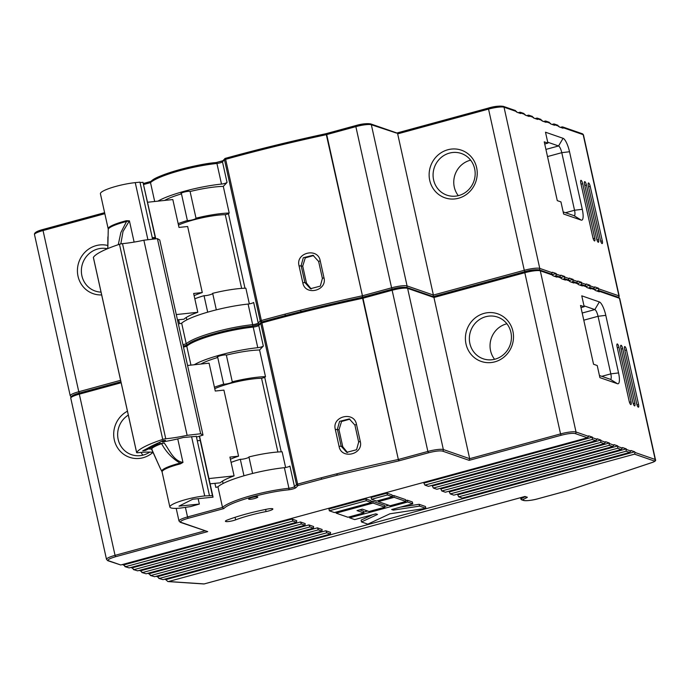 <?xml version="1.0" encoding="UTF-8"?>
<svg xmlns="http://www.w3.org/2000/svg" width="690" height="690" viewBox="0 0 690 690"><rect width="100%" height="100%" fill="white"/><g stroke="black" fill="none" stroke-linecap="round" stroke-linejoin="round"><path stroke-width="1.03" d="M222.663 160.908L216.013 162.59C196.288 163.892 154.802 175.769 151.619 181.022L150.506 182.617L154.689 201.489M157.941 201.144A45.462 7.814 -12.5 0 1 221.499 184.075L216.927 163.47A3.778 0.647 167.5 0 0 222.482 161.857L224.483 159.761A1.259 1.199 -136.3 0 1 224.776 158.683L224.776 158.683A1.259 1.199 -136.3 0 1 225.302 158.364M221.499 184.075A3.778 0.647 -12.5 0 0 227.045 182.462L223.293 186.386A36.863 6.339 167.5 0 0 190.086 191.518L196.003 218.178A36.863 6.339 -12.5 0 1 229.209 213.046L223.293 186.386M229.209 213.046L228.476 213.814L244.976 288.213M249.349 303.885L245.864 288.196A36.863 6.339 167.5 0 0 212.658 293.319L216.324 309.845M177.451 319.841L183.989 319.211A40.322 6.934 -12.5 0 1 197.806 312.268L176.286 314.571M147.677 202.239L172.819 199.548L178.995 227.424L187.645 226.501L202.282 292.551L193.64 293.483L197.806 312.268M241.629 288.394L225.285 214.685A30.877 5.304 167.5 0 0 178.469 225.061M228.476 213.814L225.285 214.685M202.282 292.551A30.877 5.304 167.5 0 0 194.123 295.656M547.912 143.123L545.497 132.213L563.075 138.311A12.601 3.338 -105.2 0 1 569.517 151.731L582.282 209.303A12.601 3.338 -105.2 0 1 581.213 220.119L563.635 214.021L560.944 201.903L557.279 200.635L544.246 141.847L547.912 143.123L544.721 143.994M196.003 218.178A4.727 0.811 -12.5 0 1 196.029 218.238A4.727 0.811 -12.5 0 1 192.657 219.791A4.727 0.811 -12.5 0 1 187.378 220.533L181.47 193.864A36.863 6.339 167.5 0 0 164.582 200.436M178.158 223.629A36.863 6.339 -12.5 0 1 187.378 220.533M552.405 274.551L556.166 273.525L555.968 275.862L556.977 277.164L553.216 275.862L551.077 274.163L552.354 272.766L539.761 268.401A12.601 2.165 167.5 0 0 524.279 270.29L488.537 109.098L397.664 133.869L433.398 295.061L407.083 285.936L371.341 124.743L396.603 133.11M429.732 180.392A25.202 23.917 109.1 0 1 447.81 149.764A25.202 23.917 109.1 0 1 476.626 167.61A25.202 23.917 -70.9 0 1 458.557 198.237A25.202 23.917 -70.9 0 1 429.732 180.392M101.663 294.923A25.202 23.917 109.1 0 1 78.03 276.267A25.202 23.917 109.1 0 1 107.744 245.476M518.156 112.668L520.312 112.246L524.003 113.531M526.617 115.601L528.773 115.178L532.464 116.463M535.078 118.533L537.234 118.111L540.926 119.396M543.539 121.466L545.695 121.043L549.387 122.328M552 124.398L554.156 123.984L557.848 125.261M181.47 193.864A4.727 0.811 -12.5 0 1 181.108 193.795A4.727 0.811 -12.5 0 1 180.892 193.614A4.727 0.811 -12.5 0 1 185.153 191.837A4.727 0.811 -12.5 0 1 190.086 191.518M519.691 112.246L520.7 113.548L516.939 112.246L514.8 110.547M528.152 115.178L529.161 116.481L525.4 115.178L523.261 113.488M536.613 118.111L537.622 119.413L533.862 118.111L531.723 116.42M545.074 121.043L546.083 122.346L542.323 121.043L540.184 119.353M553.535 123.984L554.544 125.287L550.784 123.976L548.645 122.285M563.057 127.676L561.996 126.917L562.617 126.917L582.412 133.782A1.259 1.199 109.1 0 1 583.171 134.654L563.057 127.676L563.005 128.219L559.245 126.917L557.106 125.218M560.452 127.331L561.996 126.917M186.283 317.452L186.817 319.875M207.69 312.165L204.033 295.674A36.863 6.339 167.5 0 0 194.813 298.77M474.642 168.731A22.054 20.924 -70.9 0 0 461.351 153.491A22.054 20.924 -70.9 0 0 440.203 158.355A22.054 20.924 -70.9 0 0 433.605 179.918A22.054 20.924 -70.9 0 0 446.896 195.158A22.054 20.924 -70.9 0 0 468.044 190.293A22.054 20.924 -70.9 0 0 474.642 168.731M107.442 248.745A22.054 20.924 -70.9 0 0 81.894 275.793A22.054 20.924 -70.9 0 0 95.186 291.033A22.054 20.924 -70.9 0 0 101.05 292.129M552.354 272.766L552.414 272.222L556.166 273.525M564.429 278.795L565.438 280.097L561.677 278.795L559.538 277.104L560.866 275.155L564.627 276.466L564.429 278.795L562.885 279.217L565.05 278.795L568.741 280.08M572.89 281.727L573.899 283.029L570.138 281.727L567.999 280.037L569.328 278.096L573.088 279.398L572.89 281.727L571.346 282.15L573.511 281.727L577.202 283.012M581.342 284.66L582.36 285.962L578.6 284.66L576.461 282.969L577.789 281.028L581.549 282.331L581.342 284.66L579.807 285.082L581.963 284.66L585.663 285.945M589.803 287.601L590.821 288.903L587.061 287.592L584.922 285.902L586.25 283.961L590.01 285.263L589.803 287.601L588.268 288.015L590.424 287.601L594.125 288.877M599.334 291.292L598.264 290.533L598.886 290.533L618.689 297.399A1.259 1.199 109.1 0 1 619.448 298.27L599.334 291.292L599.282 291.836L595.522 290.533L593.383 288.834L594.711 286.893L598.471 288.196L598.791 288.869L618.913 295.846L583.171 134.654A6.305 1.087 167.5 0 1 583.464 134.886L582.412 133.782M600.714 241.284L602.292 240.853A3.148 0.837 -105.2 0 1 602.18 243.57A3.148 0.837 -105.2 0 1 602.025 243.561A3.148 0.837 -105.2 0 1 600.412 240.206L588.32 185.662A3.148 0.837 -105.2 0 1 588.432 182.954A3.148 0.837 -105.2 0 1 588.596 182.962A3.148 0.837 -105.2 0 1 590.2 186.317L588.57 186.766M602.292 240.853L590.2 186.317M596.954 239.982L598.532 239.551A3.148 0.837 -105.2 0 1 598.42 242.268A3.148 0.837 -105.2 0 1 598.264 242.25A3.148 0.837 -105.2 0 1 596.652 238.895L584.559 184.359A3.148 0.837 -105.2 0 1 584.672 181.643A3.148 0.837 -105.2 0 1 584.835 181.66A3.148 0.837 -105.2 0 1 586.44 185.015L584.809 185.455M598.532 239.551L586.44 185.015M593.193 238.68L594.771 238.248A3.148 0.837 -105.2 0 1 594.659 240.957A3.148 0.837 -105.2 0 1 594.504 240.948A3.148 0.837 -105.2 0 1 592.891 237.593L580.808 183.057A3.148 0.837 -105.2 0 1 580.911 180.34A3.148 0.837 -105.2 0 1 581.075 180.349A3.148 0.837 -105.2 0 1 582.688 183.704L581.049 184.152M594.771 238.248L582.688 183.704M563.161 211.899L574.002 215.66A6.305 1.673 74.8 0 0 574.322 215.677A6.305 1.673 74.8 0 0 574.537 210.252L561.781 152.68A6.305 1.673 74.8 0 0 558.555 145.97L547.713 142.209M470.623 160.158A22.054 20.924 -70.9 0 0 454.287 187.094A22.054 20.924 -70.9 0 0 458.307 195.667M178.641 319.729L179.538 323.782L181.668 323.205L186.24 343.81L182.962 344.698M311.216 288.955L306.481 283.107L302.72 266.142L305.265 257.87L313.614 255.55M598.264 290.533L596.729 290.947L598.264 290.533L598.791 288.869M594.711 289.222L598.471 288.196M204.033 295.674A4.727 0.811 167.5 0 0 209.148 294.975A4.727 0.811 167.5 0 0 212.684 293.44M248.098 304.066A3.778 0.647 167.5 0 0 253.653 302.444L258.215 323.049A3.778 0.647 -12.5 0 1 252.669 324.662L248.098 304.066A45.462 7.814 167.5 0 0 181.668 323.205M232.271 381.794A4.727 0.811 -12.5 0 1 232.297 381.855A4.727 0.811 -12.5 0 1 228.933 383.407A4.727 0.811 -12.5 0 1 223.655 384.149L217.738 357.48A4.727 0.811 -12.5 0 1 217.376 357.411A4.727 0.811 -12.5 0 1 217.16 357.23A4.727 0.811 -12.5 0 1 221.43 355.454A4.727 0.811 -12.5 0 1 226.363 355.134L232.271 381.794A36.863 6.339 -12.5 0 1 265.478 376.662L259.569 350.003L263.321 346.078L258.75 325.473L260.751 323.377A1.259 1.199 -136.3 0 1 261.57 321.98A1.259 1.199 -136.3 0 1 260.216 320.954L258.215 323.049A1.259 1.199 -136.3 0 0 259.362 324.059M227.045 182.462L222.482 161.857A1.259 1.199 -136.3 0 1 222.775 160.77L225.345 158.338L326.387 133.593L326.706 134.584L326.448 133.601C291.827 141.036 258.155 149.282 225.414 158.338L297.959 485.57L295.958 487.666C294.57 488.606 292.103 489.331 288.558 489.822C264.969 492.03 229.175 502.406 223.819 508.59L188.18 518.302C182.013 520.113 179.624 521.459 181.013 522.347L207.707 531.611L115.696 556.692C109.529 558.503 107.14 559.849 108.528 560.737A1.259 1.199 109.1 0 1 107.847 560.72L120.75 564.981L587.345 437.788L588.63 436.382L576.029 432.018A12.601 2.165 167.5 0 0 560.547 433.906L524.814 272.714L433.941 297.485L469.674 458.678L443.351 449.552L407.618 288.36L433.941 297.485L432.872 296.726L433.398 295.061L524.279 270.29L524.918 271.636C531.507 269.971 536.156 269.402 538.856 269.928C536.147 269.402 531.498 269.971 524.918 271.636L433.191 296.614M187.542 344.974L186.24 343.81A45.462 7.814 167.5 0 1 252.669 324.662A1.259 0.69 -95.9 0 1 252.29 326.206C228.701 328.414 192.907 338.79 187.542 344.974M326.387 133.593L355.85 125.589M397.078 133.058L370.582 123.872A1.259 1.199 -70.9 0 1 371.341 124.743A12.601 2.165 167.5 0 0 355.859 126.632L391.592 287.825L362.44 295.777L362.716 297.218L362.069 295.863A316.305 54.381 167.5 0 0 300.202 310.276L301.332 311.492M433.355 296.674L406.859 287.488A1.259 1.199 -70.9 0 1 407.618 288.36A12.601 2.165 167.5 0 0 392.136 290.248L392.239 289.17C398.82 287.506 403.46 286.945 406.177 287.471C403.478 286.937 398.829 287.506 392.239 289.17L391.592 287.825A12.601 2.165 167.5 0 1 407.083 285.936A1.259 1.199 -70.9 0 1 406.427 287.368M302.807 282.771L299.046 265.805C295.389 252.583 317.849 247.227 320.203 260.725L323.964 277.69C327.526 290.809 305.084 296.26 302.807 282.771L304.885 282.546L310.422 288.722L320.298 286.126L322.403 278.458L318.642 261.493L313.027 255.291L303.307 257.732L301.125 265.581L304.885 282.546L306.481 283.107M586.25 286.29L590.01 285.263M577.789 283.357L581.549 282.331M569.328 280.425L573.088 279.398M560.866 277.492L564.627 276.466M555.968 275.862L554.424 276.285L556.589 275.862L560.28 277.147M258.94 324.524L252.29 326.206C232.565 327.509 191.078 339.385 187.896 344.646L186.774 346.233L190.958 365.105M194.218 364.76A45.462 7.814 -12.5 0 1 257.775 347.691L253.204 327.086A3.778 0.647 167.5 0 0 258.75 325.473A1.259 1.199 -136.3 0 1 259.043 324.386L252.428 326.163A1.259 0.69 84.1 0 1 253.204 327.086A45.462 7.814 -12.5 0 0 186.774 346.233L183.497 347.122M265.478 376.662L264.753 377.43L281.244 451.829M285.617 467.501L282.141 451.812A36.863 6.339 167.5 0 0 248.935 456.935L252.592 473.461M210.096 483.811L220.265 482.827A40.322 6.934 -12.5 0 1 234.082 475.884L208.932 478.575M187.568 365.476L209.087 363.164L215.271 391.04L223.914 390.117L238.559 456.168L229.917 457.099L234.082 475.884M277.897 452.01L261.562 378.301A30.877 5.304 167.5 0 0 214.745 388.677M264.753 377.43L261.562 378.301M238.559 456.168A30.877 5.304 167.5 0 0 230.4 459.273M584.189 306.74L581.765 295.829L599.343 301.927A12.601 3.338 -105.2 0 1 605.794 315.347L618.559 372.919A12.601 3.338 -105.2 0 1 617.481 383.735L599.903 377.637L597.221 365.519L593.547 364.251L580.523 305.463L584.189 306.74L580.997 307.611M214.426 387.245A36.863 6.339 -12.5 0 1 223.655 384.149M466.009 344.008A25.202 23.917 109.1 0 1 484.078 313.381A25.202 23.917 109.1 0 1 512.903 331.226A25.202 23.917 -70.9 0 1 494.834 361.853A25.202 23.917 -70.9 0 1 466.009 344.008M196.478 437.089L203.007 435.097L200.661 433.76L187.128 435.338A37.803 6.503 -12.5 0 1 165.755 438.762A2.786 0.483 167.5 0 0 162.737 439.409A59.858 10.29 167.5 0 0 136.646 452.519A2.786 0.483 167.5 0 0 136.629 452.606A2.786 0.483 167.5 0 0 138 452.718A37.803 6.503 -12.5 0 1 152.947 452.381A25.202 23.917 109.1 0 1 114.299 439.884A25.202 23.917 109.1 0 1 127.443 411.197M217.738 357.48A36.863 6.339 167.5 0 0 200.859 364.053M259.569 350.003A36.863 6.339 167.5 0 0 226.363 355.134M263.321 346.078A3.778 0.647 -12.5 0 1 257.775 347.691M392.127 289.205L362.724 297.2L362.983 298.201L362.655 297.209L261.622 321.954L259.043 324.386M222.56 481.068L223.094 483.492M243.967 475.781L240.31 459.29A36.863 6.339 167.5 0 0 231.09 462.386M510.911 332.347A22.054 20.924 -70.9 0 0 497.619 317.107A22.054 20.924 -70.9 0 0 476.471 321.971A22.054 20.924 -70.9 0 0 469.881 343.534A22.054 20.924 -70.9 0 0 483.173 358.783A22.054 20.924 -70.9 0 0 504.321 353.91A22.054 20.924 -70.9 0 0 510.911 332.347M128.305 415.095A22.054 20.924 -70.9 0 0 118.171 439.409A22.054 20.924 -70.9 0 0 131.462 454.658A22.054 20.924 -70.9 0 0 149.747 452.097M588.63 436.382L588.682 435.839L592.443 437.149L592.236 439.478L424.868 485.105L423.902 483.086L592.443 437.149M424.868 485.105L428.438 486.347L595.806 440.72L597.143 438.771L600.904 440.082L600.697 442.411L433.329 488.037L432.363 486.027L600.904 440.082M433.329 488.037L436.899 489.279L604.268 443.653L605.604 441.712L609.365 443.014L609.158 445.343L441.79 490.97L440.824 488.96L609.365 443.014M441.79 490.97L445.361 492.212L612.729 446.585L614.066 444.645L617.826 445.947L617.619 448.276L450.251 493.902L449.276 491.892L617.826 445.947M450.251 493.902L453.822 495.144L621.19 449.518L622.527 447.577L626.287 448.88L626.08 451.217L458.712 496.834L457.737 494.825L626.287 448.88M458.712 496.834L462.283 498.077L629.651 452.45L630.988 450.51L634.748 451.812L635.067 452.485L655.181 459.462L619.448 298.27A6.305 1.087 167.5 0 1 619.732 298.503L618.689 297.399M636.982 404.901L638.569 404.469A3.148 0.837 -105.2 0 1 638.457 407.186A3.148 0.837 -105.2 0 1 638.302 407.178A3.148 0.837 -105.2 0 1 636.689 403.822L624.597 349.278A3.148 0.837 -105.2 0 1 624.709 346.57A3.148 0.837 -105.2 0 1 624.864 346.578A3.148 0.837 -105.2 0 1 626.477 349.934L624.838 350.382M638.569 404.469L626.477 349.934M633.222 403.598L634.809 403.167A3.148 0.837 -105.2 0 1 634.697 405.884A3.148 0.837 -105.2 0 1 634.541 405.875A3.148 0.837 -105.2 0 1 632.928 402.512L620.836 347.976A3.148 0.837 -105.2 0 1 620.948 345.259A3.148 0.837 -105.2 0 1 621.104 345.276A3.148 0.837 -105.2 0 1 622.716 348.631L621.078 349.071M634.809 403.167L622.716 348.631M629.461 402.296L631.048 401.865A3.148 0.837 -105.2 0 1 630.936 404.573A3.148 0.837 -105.2 0 1 630.781 404.564A3.148 0.837 -105.2 0 1 629.168 401.209L617.076 346.673A3.148 0.837 -105.2 0 1 617.188 343.956A3.148 0.837 -105.2 0 1 617.343 343.965A3.148 0.837 -105.2 0 1 618.956 347.329L617.317 347.769M631.048 401.865L618.956 347.329M652.559 462.343A1.259 0.647 -108.5 0 1 652.438 462.412C655.077 461.463 656.087 460.558 655.474 459.695A6.305 1.087 -12.5 0 0 655.181 459.462A1.259 1.199 109.1 0 1 654.275 460.989L634.541 454.149L168.489 581.532A1.259 1.199 -70.9 0 1 167.808 581.515L165.798 579.652L634.748 451.812M164.591 579.229L165.798 579.652M325.853 530.774L326.819 532.792L159.476 578.41L157.337 576.711L325.853 530.774L330.553 532.404L330.389 534.034L163.047 579.643L158.734 578.367L163.047 579.643M156.13 576.297L157.337 576.711M317.391 527.841L318.357 529.86L151.015 575.477L148.876 573.778L317.391 527.841L322.092 529.471L321.928 531.093L154.595 576.711L150.273 575.434L154.595 576.711M147.669 573.364L148.876 573.778M308.93 524.909L309.896 526.927L142.554 572.545L140.415 570.846L308.93 524.909L313.631 526.539L313.467 528.161L146.133 573.778L141.812 572.502L146.133 573.778M139.208 570.423L140.415 570.846M300.469 521.976L301.435 523.995L134.101 569.604L131.963 567.913L300.469 521.976L305.17 523.607L305.006 525.228L137.672 570.846L133.36 569.561L137.672 570.846M130.746 567.491L131.963 567.913M292.008 519.044L292.974 521.053L125.64 566.671L123.501 564.981L292.008 519.044L296.709 520.674L296.545 522.295L129.211 567.913L124.899 566.628L129.211 567.913M122.285 564.558L123.501 564.981M141.053 452.407A22.054 20.924 -70.9 0 0 142.873 455.159M599.429 375.515L610.279 379.276A6.305 1.673 74.8 0 0 610.59 379.293A6.305 1.673 74.8 0 0 610.814 373.868L598.049 316.296A6.305 1.673 74.8 0 0 594.832 309.586L583.982 305.825M506.891 323.774A22.054 20.924 -70.9 0 0 490.564 350.71A22.054 20.924 -70.9 0 0 494.575 359.283M214.909 483.345L215.815 487.399L217.945 486.821L222.508 507.426L187.533 516.957L185.438 507.495M347.493 452.571L342.757 446.723L338.997 429.758L341.541 421.487L349.89 419.166M634.541 454.149L635.067 452.485M240.31 459.29A4.727 0.811 167.5 0 0 245.416 458.591A4.727 0.811 167.5 0 0 248.961 457.056M284.375 467.682A3.778 0.647 167.5 0 0 289.921 466.061L294.492 486.666A3.778 0.647 -12.5 0 1 288.938 488.279L284.375 467.682A45.462 7.814 167.5 0 0 217.945 486.821M587.345 437.788L575.132 433.544C572.424 433.018 567.784 433.587 561.194 435.252L469.148 460.342L442.445 451.088C439.746 450.553 435.105 451.122 428.516 452.787L398.993 460.834L398.337 459.48L362.983 298.201L392.136 290.248L427.869 451.441L398.716 459.393L398.993 460.834L337.608 475.117A315.045 54.165 167.5 0 0 321.419 479.257L297.959 485.57A1.259 1.199 -136.3 0 1 296.493 484.57L294.492 486.666A1.259 1.199 -136.3 0 0 295.958 487.666M266.073 511.566A6.305 1.087 167.5 0 0 272.878 508.961A6.305 1.087 167.5 0 0 267.384 509.082A52.923 9.099 167.5 0 0 227.459 519.958A6.305 1.087 167.5 0 0 225.406 521.269A6.305 1.087 167.5 0 0 229.149 521.45A6.305 1.087 167.5 0 0 235.652 519.855A40.322 6.934 -12.5 0 1 266.073 511.566L265.598 509.436M248.814 499.206A4.727 0.811 -12.5 0 1 248.598 499.034A4.727 0.811 -12.5 0 1 253.04 497.223A4.727 0.811 -12.5 0 1 257.827 496.99A4.727 0.811 -12.5 0 1 254.015 498.654A4.727 0.811 -12.5 0 1 248.814 499.206M207.707 531.611L180.332 522.33A1.259 1.199 109.1 0 0 181.013 522.347M469.148 460.342L469.674 458.678L560.547 433.906L561.194 435.252M223.819 508.59L222.508 507.426A45.462 7.814 167.5 0 1 288.938 488.279A1.259 0.69 -95.9 0 1 288.558 489.822M339.075 446.387L335.314 429.422C331.657 416.208 354.125 410.843 356.48 424.341L360.24 441.307C363.803 454.425 341.352 459.876 339.075 446.387L341.153 446.163L346.69 452.338L356.566 449.742L358.671 442.074L354.91 425.109L349.304 418.908L339.575 421.349L337.393 429.197L341.153 446.163L342.757 446.723M524.797 496.524L527.177 497.162A1.259 1.199 -70.9 0 1 526.496 497.145L524.78 496.55M520.812 497.628L521.062 498.749A1.259 1.018 63.5 0 0 522.373 499.853L524.072 500.448A11.342 1.949 167.5 0 0 538.01 498.741L568.318 490.478L652.309 462.421A5.037 0.863 167.5 0 0 654.275 460.989M568.56 490.4A1.259 0.647 -108.5 0 1 568.448 490.461A1.259 0.647 -108.5 0 1 568.318 490.478L568.379 490.486A1.259 1.259 0 0 0 568.448 490.461L652.438 462.412A1.259 0.647 -108.5 0 1 652.309 462.421M366.269 500.724L329.337 510.798L328.94 508.979L365.864 498.913L370.944 500.673L371.349 502.484L366.269 500.724L365.864 498.913M359.723 509.85L363.38 511.118L363.777 512.937L357.015 510.591L362.285 509.151L369.055 511.497L384.882 507.185L384.477 505.365L372.635 501.259L371.16 501.656M371.142 497.473L386.969 493.16L392.049 494.92L392.446 496.74L387.375 494.972L371.548 499.293L371.142 497.473M393.74 495.506L405.582 499.612L405.987 501.432L394.145 497.326L393.74 495.506L392.265 495.903M361.491 521.942L367.839 524.141L389.876 513.809L425.868 508.323L419.52 506.124L393.343 510.117L391.653 509.531L412.758 503.778L407.678 502.018L349.649 517.836L354.72 519.596L375.826 513.843L377.516 514.43L361.491 521.942L361.086 520.122L372.626 514.714M363.596 512.101L367.632 511.005M384.701 506.348L388.737 505.252M405.798 500.604L407.273 500.198L412.353 501.958L412.758 503.778M400.269 507.176L419.123 504.304L425.463 506.503L425.868 508.323M329.337 510.798L334.417 512.558L371.349 502.484M384.882 507.185L373.04 503.07L336.108 513.144L347.95 517.25L363.777 512.937M336.108 513.144L335.892 512.153M373.04 503.07L372.635 501.259M371.548 499.293L376.619 501.052L392.446 496.74M386.969 493.16L387.375 494.972M394.145 497.326L378.318 501.639L390.161 505.744L405.987 501.432M378.318 501.639L378.094 500.647M349.649 517.836L349.425 516.845M407.678 502.018L407.273 500.198M393.343 510.117L393.128 509.125M419.52 506.124L419.123 504.304M309.896 526.927L313.467 528.161M318.357 529.86L321.928 531.093M326.819 532.792L330.389 534.034M292.974 521.053L296.545 522.295M301.435 523.995L305.006 525.228M213.055 497.171L192.708 499.25L178.995 506.141L199.341 504.062L190.561 506.598L180.547 508.073A23.313 4.011 167.5 0 1 169.869 507.047A23.313 4.011 167.5 0 1 181.22 500.906A23.313 4.011 167.5 0 1 204.714 495.929L212.442 495.601L213.055 497.171L199.531 436.149M199.341 504.062L198.151 498.689M155.785 238.826L142.985 182.298L155.216 237.446L152.283 237.748M152.378 238.197L155.388 237.886L155.216 237.446M155.388 237.886L155.595 238.844M199.35 436.209L200.393 440.893L200.221 440.453L197.288 440.755M212.442 495.601L200.221 440.453M140.053 182.6L142.985 182.298M147.919 239.74L135.257 182.634L139.958 182.151L152.602 239.197M209.415 495.446L196.27 436.175M118.257 244.691L120.854 232.556L126.529 221.49A3.148 0.509 75.9 0 0 126.382 220.722L129.41 220.835L123.036 231.435L120.81 243.915M152.059 449.087L151.533 448.724A29.61 5.089 -12.5 0 1 161.598 443.661L164.203 442.98C169.421 449.966 173.423 460.92 182.971 462.429L180.297 463.913A23.313 4.011 167.5 0 0 162.098 471.995L169.869 507.047M135.257 182.634A23.313 4.011 167.5 0 0 111.763 187.611A23.313 4.011 167.5 0 0 100.412 193.752L108.183 228.804A23.313 4.011 -12.5 0 1 126.382 220.722M164.203 442.98A63.006 10.833 -12.5 0 1 160.123 443.722A3.148 0.543 167.5 0 0 156.846 444.671L149.394 448.414A3.148 0.543 167.5 0 0 148.928 448.828A3.148 0.543 167.5 0 0 149.592 449.009A63.006 10.833 167.5 0 1 151.524 449.061M134.119 242.095L129.41 220.835L126.529 221.49A23.417 4.028 167.5 0 0 108.244 229.425L107.821 248.59M151.533 448.724L160.158 468.105L151.464 448.905M177.753 438.9L182.971 462.429L180.099 463.119C172.215 458.419 166.049 451.941 161.598 443.661M160.158 468.105L161.891 471.417A23.417 4.028 -12.5 0 1 180.099 463.119A3.148 0.509 -104.1 0 1 180.297 463.913M148.928 448.811A34.655 5.96 167.5 0 0 148.669 448.819L145.573 450.372L142.726 450.846L147.47 448.379A88.208 15.163 -12.5 0 1 158.381 442.894L162.883 440.625L165.496 440.358L162.392 441.919L162.185 440.979M162.392 441.919A34.655 5.96 167.5 0 0 183.238 437.503L196.314 436.365M203.007 435.097L159.744 239.965L157.398 238.637L143.865 240.215A37.803 6.503 -12.5 0 1 122.501 243.639A2.786 0.483 167.5 0 0 119.474 244.277A59.858 10.29 167.5 0 0 93.383 257.396A2.786 0.483 167.5 0 0 93.366 257.474A2.786 0.483 167.5 0 0 93.417 257.543M200.661 433.76L157.398 238.637M187.128 435.338L143.865 240.215M148.669 448.819L148.445 447.801M143.736 184.463L150.506 182.617A45.462 7.814 -12.5 0 1 216.927 163.47A1.259 0.69 84.1 0 0 216.151 162.547A1.259 0.69 84.1 0 0 216.013 162.59M150.868 181.461L143.451 183.488M369.9 123.846C367.192 123.329 362.543 123.889 355.971 125.554L355.859 126.632L326.706 134.584L362.44 295.777L326.327 134.671A316.305 54.381 167.5 0 0 225.285 159.425L224.483 159.761L260.216 320.954L261.018 320.617A316.305 54.381 167.5 0 1 285.168 314.123A316.305 54.381 -12.5 0 1 300.202 310.276M488.537 108.045L396.948 133.015M502.587 106.312C499.87 105.786 495.23 106.355 488.649 108.02L396.914 132.998M120.603 380.328L78.781 391.73L43.039 230.538L43.091 229.451L104.613 212.684L43.091 229.451C36.95 231.072 34.086 232.78 34.5 234.574A12.601 2.165 -12.5 0 1 43.039 230.538L104.837 213.693M525.081 114.505L520.76 113.005M533.543 117.438L529.221 115.937M542.004 120.371L537.674 118.878M550.465 123.312L546.135 121.811M558.926 126.244L554.596 124.743M503.269 106.338C498.965 105.82 494.066 106.381 488.589 108.011L488.537 109.098A12.601 2.165 -12.5 0 1 504.028 107.209A1.259 1.199 -70.9 0 0 503.269 106.338L515.542 110.59M539.106 269.833A1.259 1.199 -70.9 0 0 539.761 268.401L504.028 107.209L516.62 111.573M79.393 393.059L78.781 391.73A12.601 2.165 167.5 0 0 70.233 395.767L34.5 234.574M560.815 275.698L556.494 274.197M569.276 278.631L564.955 277.13M577.737 281.563L573.416 280.071M586.198 284.504L581.877 283.004M594.659 287.437L590.338 285.936M618.283 297.261A1.259 1.199 109.1 0 0 618.913 295.846A6.305 1.087 -12.5 0 1 619.197 296.079L583.464 134.886M545.919 149.411L558.555 145.97L563.075 138.311M547.506 156.57L561.781 152.68L569.517 151.731M565.507 212.71L574.537 210.252L582.282 209.303M574.002 215.66L581.213 220.119M187.145 345.078L183.281 346.13L187.145 345.078M285.143 315.64L285.168 314.123M302.72 266.142L299.046 265.805M322.403 278.458L323.964 277.69M318.642 261.493L320.203 260.725M362.655 297.209L362.724 297.2C328.104 304.652 294.423 312.898 261.691 321.954M524.805 271.662L433.216 296.631M204.913 530.851L115.049 555.346L79.316 394.154L79.359 393.067L120.914 381.743L79.359 393.067C73.226 394.689 70.363 396.396 70.777 398.19A12.601 2.165 -12.5 0 1 79.316 394.154L121.138 382.752M252.29 326.206A1.259 0.69 84.1 0 1 252.428 326.163C228.882 328.44 193.692 338.419 187.214 345.017M336.478 473.892A316.305 54.381 167.5 0 1 398.337 459.48L362.604 298.287A316.305 54.381 167.5 0 0 261.553 323.041L260.751 323.377L296.493 484.57L297.287 484.233A316.305 54.381 167.5 0 1 321.445 477.739A316.305 54.381 -12.5 0 1 336.478 473.892L337.608 475.117M561.358 278.122L557.028 276.621M569.811 281.054L565.49 279.554M578.272 283.987L573.951 282.495M586.733 286.928L582.412 285.427M595.194 289.86L590.873 288.36M539.537 269.954C535.233 269.436 530.343 269.997 524.857 271.627L524.814 272.714A12.601 2.165 -12.5 0 1 540.296 270.825A1.259 1.199 -70.9 0 0 539.537 269.954L551.819 274.206M575.132 433.544A1.259 1.199 -70.9 0 0 576.029 432.018L540.296 270.825L552.897 275.189M115.696 556.692L115.049 555.346A12.601 2.165 167.5 0 0 106.51 559.383L70.777 398.19M597.091 439.314L592.762 437.814M605.553 442.247L601.223 440.746M614.014 445.179L609.684 443.687M622.475 448.12L618.145 446.62M630.927 451.053L626.606 449.552M582.196 313.027L594.832 309.586L599.343 301.927M583.783 320.186L598.049 316.296L605.794 315.347M601.784 376.326L610.814 373.868L618.559 372.919M610.279 379.276L617.481 383.735M235.083 517.31L235.652 519.855M188.18 518.302L187.533 516.957A12.601 2.165 167.5 0 0 178.995 520.993L176.192 508.375M442.445 451.088A1.259 1.199 -70.9 0 0 443.351 449.552A12.601 2.165 167.5 0 0 427.869 451.441L428.516 452.787M321.419 479.257L321.445 477.739M108.528 560.737L120.75 564.981M338.997 429.758L335.314 429.422M358.671 442.074L360.24 441.307M354.91 425.109L356.48 424.341M167.808 581.515A1.259 1.259 0 0 0 168.136 581.575L203.835 583.964A1.259 1.07 -86.2 0 0 204.188 583.921L168.489 581.532A1.259 1.07 93.8 0 1 168.024 581.567M204.3 583.887L525.09 496.438M525.745 496.886A1.259 1.018 63.5 0 0 526.91 497.594A2.518 0.431 167.5 0 0 527.177 497.162M526.91 497.594L522.373 499.853A1.259 1.199 -70.9 0 1 520.933 498.965L520.872 498.913A1.259 1.259 0 0 0 521.692 499.836L523.391 500.423A1.259 1.199 -70.9 0 0 524.072 500.448M520.605 497.688L520.872 498.913L525.193 496.688M568.405 490.478L538.071 498.749C533.439 500.138 525.711 501.225 523.391 500.423M592.236 439.478L595.806 440.72M600.697 442.411L604.268 443.653M609.158 445.343L612.729 446.585M617.619 448.276L621.19 449.518M626.08 451.217L629.651 452.45M204.714 495.929L191.579 436.649M159.778 442.186L160.123 443.722M156.846 444.671L156.63 443.67M149.169 447.396L149.394 448.414M165.755 438.762L122.501 243.639M162.737 439.409L119.474 244.277M136.646 452.519L93.383 257.396M145.573 450.372L145.357 449.432M150.903 181.436L143.442 183.462M150.938 181.401C157.415 174.803 192.614 164.824 216.151 162.547L222.792 160.753M326.448 133.575L355.902 125.546C361.388 123.915 366.287 123.355 370.582 123.872M70.233 395.767L71.57 397.104M618.801 297.442L619.197 296.079M187.171 345.052L183.273 346.113M655.474 459.695L619.732 298.503M362.724 297.192L392.179 289.17C397.664 287.532 402.555 286.971 406.859 287.488M178.995 520.993L180.332 522.33M106.51 559.383L107.847 560.72M524.943 496.498L204.249 583.921A1.259 1.259 0 0 1 203.835 583.964M161.891 471.417L162.098 471.995M148.928 448.828L148.678 447.672M107.761 248.616L107.89 236.903M108.244 229.425L108.183 228.804M136.629 452.606L93.366 257.474"/></g></svg>

